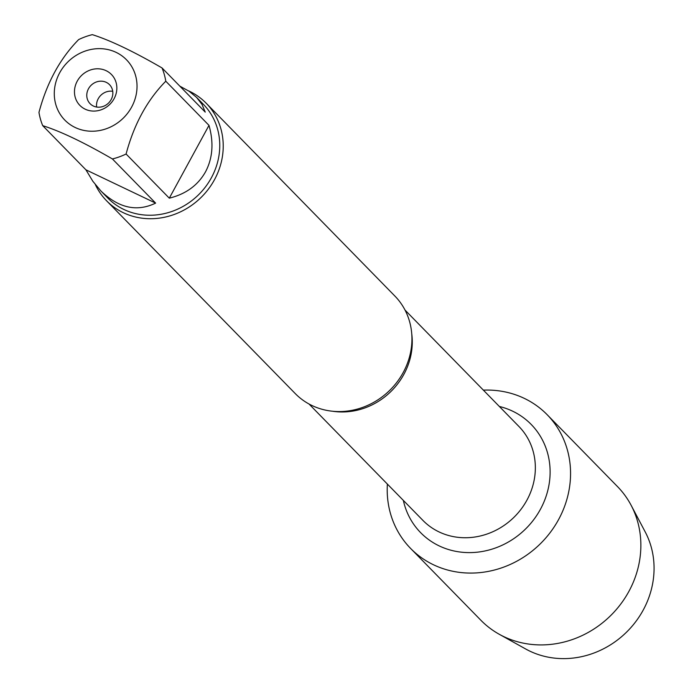<?xml version="1.0" encoding="UTF-8"?>
<svg xmlns="http://www.w3.org/2000/svg" width="693" height="693" viewBox="0 0 693 693"><rect width="100%" height="100%" fill="white"/><g stroke="black" fill="none" stroke-linecap="round" stroke-linejoin="round"><path stroke-width="1.04" d="M106.531 200.727L295.244 393.572A69.707 63.782 -44.4 0 0 403.179 372.574A69.707 63.782 -44.4 0 0 394.889 296.058L206.185 103.222A69.707 63.782 135.6 0 1 200.97 197.557A69.707 63.782 135.6 0 1 106.531 200.727A69.707 63.782 135.6 0 1 95.391 184.693M483.376 390.133A95.565 87.439 135.6 0 1 570.434 478.309A95.565 87.439 135.6 0 1 473.64 573.033A95.565 87.439 135.6 0 1 387.37 484.078A95.565 87.439 135.6 0 0 410.577 548.406A95.565 87.439 135.6 0 0 558.549 519.629A95.565 87.439 135.6 0 0 547.184 414.726A95.565 87.439 135.6 0 0 483.376 390.133M188.461 90.809A69.707 63.782 135.6 0 1 206.185 103.222M77.244 81.142A22.089 20.21 135.6 0 1 113.947 77.677A22.089 20.21 135.6 0 1 95.781 110.993A22.089 20.21 135.6 0 1 77.244 81.142M131.609 107.112A43.131 39.458 -44.4 0 0 103.075 48.813A43.131 39.458 -44.4 0 0 54.79 99.983A43.131 39.458 -44.4 0 0 88.236 131.064A43.131 39.458 -44.4 0 0 131.609 107.112M155.63 203.11L85.923 169.82L92.836 181.263L100.918 190.999C118.685 208.108 136.919 212.145 155.63 203.11L112.413 158.948A66.918 61.227 -44.4 0 0 126.091 154.011C134.009 124.298 147.237 100.026 165.783 81.211A66.918 61.227 -44.4 0 0 162.032 67.949L205.241 112.11L202.009 104.418L196.578 97.392L189.12 91.242L179.859 86.166M162.032 67.949C133.463 51.403 110.23 40.307 92.334 34.65A66.918 61.227 -44.4 0 0 78.655 39.588C60.109 58.411 46.881 82.675 38.964 112.396A66.918 61.227 -44.4 0 0 42.715 125.658C60.612 131.315 83.844 142.411 112.413 158.948M42.715 125.658L85.923 169.82M169.3 198.172C185.854 194.083 197.921 185.3 205.509 171.847C212.725 158.151 213.886 142.663 208.991 125.372L169.3 198.172L126.091 154.011M208.991 125.372L165.783 81.211M196.578 97.392L203.404 104.366A66.918 61.227 135.6 0 1 211.356 177.815A66.918 61.227 135.6 0 1 107.744 197.973L100.918 190.999M88.479 88.773A13.591 12.439 -44.4 0 0 90.09 103.69A13.591 12.439 -44.4 0 0 108.506 103.075A13.591 12.439 -44.4 0 0 109.529 84.676A13.591 12.439 -44.4 0 0 88.479 88.773M112.734 91.294A13.591 12.439 -44.4 0 0 98.233 98.735A13.591 12.439 -44.4 0 0 96.639 107.043M547.184 414.726L617.489 486.573A95.565 87.439 135.6 0 1 631.124 505.275A95.565 87.439 135.6 0 1 628.854 591.467A95.565 87.439 135.6 0 1 499.281 634.286A95.565 87.439 135.6 0 1 480.873 620.252L410.577 548.406M499.281 634.286L525.666 648.977A86.668 79.297 -44.4 0 0 643.173 610.143A86.668 79.297 -44.4 0 0 645.235 531.973L631.124 505.275M411.729 333.654A67.16 61.452 135.6 0 1 332.458 411.226M309.017 404.002L422.929 520.408A67.16 61.452 -44.4 0 0 513.903 517.359A67.16 61.452 -44.4 0 0 518.927 426.472L405.015 310.057M499.35 406.462A77.356 70.781 135.6 0 1 525.415 529.123A77.356 70.781 135.6 0 1 403.343 500.407"/></g></svg>
